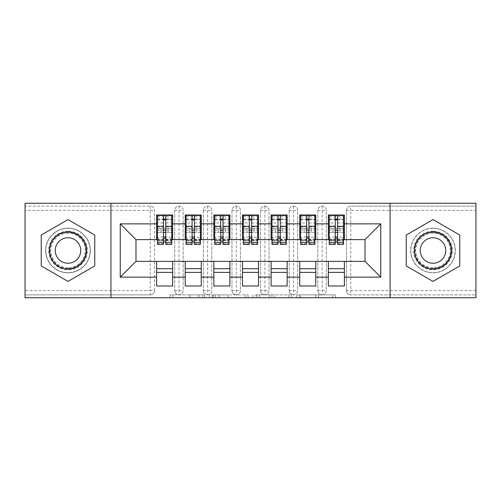 <?xml version="1.0" encoding="UTF-8"?>
<svg xmlns="http://www.w3.org/2000/svg" width="501" height="501" viewBox="0 0 501 501"><rect width="100%" height="100%" fill="white"/><g stroke="black" fill="none" stroke-linecap="round" stroke-linejoin="round"><path stroke-width="0.38" stroke-dasharray="2.5 1.88" d="M204.696 297.738L172.87 297.738L204.696 297.738L204.696 294.876L189.873 294.876L189.873 297.738L189.873 294.876L204.696 294.876L204.696 297.738L204.696 294.876L189.873 294.876L189.873 297.738L189.873 294.876L204.696 294.876L172.87 294.876L204.696 294.876M433.008 228.168A22.332 22.332 0 0 0 410.676 250.5A22.332 22.332 0 0 0 433.008 272.832A22.332 22.332 0 0 0 455.34 250.5A22.332 22.332 0 0 0 433.008 228.168A22.332 22.332 0 0 0 410.676 250.5A22.332 22.332 0 0 0 433.008 272.832A22.332 22.332 0 0 0 455.34 250.5A22.332 22.332 0 0 0 433.008 228.168M67.992 272.832A22.332 22.332 0 0 1 45.66 250.5A22.332 22.332 0 0 1 67.992 228.168A22.332 22.332 0 0 0 45.66 250.5A22.332 22.332 0 0 0 67.992 272.832A22.332 22.332 0 0 0 90.324 250.5A22.332 22.332 0 0 0 67.992 228.168A22.332 22.332 0 0 1 90.324 250.5A22.332 22.332 0 0 1 67.992 272.832M332.626 297.738L299.466 297.738L332.626 297.738L332.626 294.876L318.436 294.876L335.432 294.876L335.432 297.738L335.432 294.876L299.466 294.876L335.432 294.876L335.432 297.738L335.432 294.876L332.626 294.876L332.626 297.738M315.624 297.738L300.587 297.738L315.624 297.738L315.624 294.876L318.436 294.876L315.624 294.876L315.624 297.738L315.624 294.876L300.587 294.876L300.587 297.738L300.587 294.876L315.624 294.876L315.624 297.738M296.655 297.738L299.466 297.738L296.655 297.738L296.655 294.876L299.466 294.876L296.655 294.876L296.655 297.738M170.058 297.738L172.87 297.738L170.058 297.738L170.058 294.876L172.87 294.876L170.058 294.876L170.058 297.738M475.95 290.58L350.769 290.58L350.769 210.42L475.95 210.42L475.95 294.876L350.769 294.876L475.95 294.876L475.95 297.738L25.05 297.738L25.05 294.876L150.231 294.876L25.05 294.876L25.05 210.42L150.231 210.42L150.231 290.58L25.05 290.58M248.039 297.738L245.233 297.738L248.039 297.738L248.039 294.876L248.039 297.738M212.073 297.738L245.233 297.738L209.261 297.738L212.073 297.738L212.073 294.876L248.039 294.876L209.261 294.876L209.261 297.738L209.261 294.876L212.073 294.876L212.073 297.738M255.767 297.738L291.739 297.738L252.961 297.738L255.767 297.738L255.767 294.876L291.739 294.876L291.739 297.738L291.739 294.876L274.736 294.876L274.736 297.738M156.6 239.622L172.632 239.622L172.632 232.32L171.774 232.32L171.774 228.6L168.192 228.6L168.192 232.32L168.192 228.6L161.034 228.6L161.034 232.32L172.632 232.32L156.6 232.32L156.6 239.622L135.984 239.622L135.984 261.378L156.6 261.378L156.6 268.68L172.632 268.68L172.632 261.378L185.226 261.378L185.226 268.68L201.258 268.68L201.258 261.378L213.858 261.378L213.858 268.68L229.89 268.68L229.89 261.378L242.484 261.378L242.484 268.68L258.516 268.68L258.516 261.378L271.11 261.378L271.11 268.68L287.142 268.68L287.142 261.378L299.742 261.378L299.742 268.68L315.774 268.68L315.774 261.378L328.368 261.378L328.368 268.68L344.4 268.68L344.4 261.378L365.016 261.378L365.016 239.622L328.368 239.622L328.368 232.32L335.238 232.32L328.368 232.32L328.368 214.998L344.4 214.998L344.4 228.6L328.368 228.6L344.4 228.6L343.542 228.6L343.542 232.32L343.542 215.286M328.368 228.6L329.226 228.6L329.226 232.32L329.226 228.6L343.542 228.6L339.966 228.6L339.966 232.32L339.966 228.6L332.808 228.6L332.808 232.32L344.4 232.32L328.368 232.32L328.368 228.6L328.368 232.32M344.4 239.622L344.4 228.6M328.368 261.378L344.4 261.378M344.4 268.68L344.4 286.002L328.368 286.002L328.368 268.68M328.368 239.622L299.742 239.622L299.742 232.32L306.612 232.32L299.742 232.32L299.742 214.998L315.774 214.998L315.774 228.6L299.742 228.6L315.774 228.6L314.916 228.6L314.916 232.32L314.916 215.286M299.742 228.6L300.6 228.6L300.6 232.32L300.6 228.6L314.916 228.6L311.334 228.6L311.334 232.32L311.334 228.6L304.176 228.6L304.176 232.32L315.774 232.32L299.742 232.32L299.742 228.6L299.742 232.32M315.774 239.622L315.774 228.6M299.742 261.378L315.774 261.378M315.774 268.68L315.774 286.002L299.742 286.002L299.742 268.68M299.742 239.622L271.11 239.622L271.11 232.32L277.986 232.32L271.11 232.32L271.11 214.998L287.142 214.998L287.142 228.6L271.11 228.6L287.142 228.6L286.284 228.6L286.284 232.32L286.284 215.286M271.11 228.6L271.974 228.6L271.974 232.32L271.974 228.6L286.284 228.6L282.708 228.6L282.708 232.32L282.708 228.6L275.55 228.6L275.55 232.32L287.142 232.32L271.11 232.32L271.11 228.6L271.11 232.32M287.142 239.622L287.142 228.6M271.11 261.378L287.142 261.378M287.142 268.68L287.142 286.002L271.11 286.002L271.11 268.68M271.11 239.622L242.484 239.622L242.484 232.32L249.354 232.32L242.484 232.32L242.484 214.998L258.516 214.998L258.516 228.6L242.484 228.6L258.516 228.6L257.658 228.6L257.658 232.32L257.658 215.286M242.484 228.6L243.342 228.6L243.342 232.32L243.342 228.6L257.658 228.6L254.076 228.6L254.076 232.32L254.076 228.6L246.924 228.6L246.924 232.32L258.516 232.32L242.484 232.32L242.484 228.6L242.484 232.32M258.516 239.622L258.516 228.6M242.484 261.378L258.516 261.378M258.516 268.68L258.516 286.002L242.484 286.002L242.484 268.68M242.484 239.622L213.858 239.622L213.858 232.32L220.728 232.32L213.858 232.32L213.858 214.998L229.89 214.998L229.89 228.6L213.858 228.6L229.89 228.6L229.026 228.6L229.026 232.32L229.026 215.286M213.858 228.6L214.716 228.6L214.716 232.32L214.716 228.6L229.026 228.6L225.45 228.6L225.45 232.32L225.45 228.6L218.292 228.6L218.292 232.32L229.89 232.32L213.858 232.32L213.858 228.6L213.858 232.32M229.89 239.622L229.89 228.6M213.858 261.378L229.89 261.378M229.89 268.68L229.89 286.002L213.858 286.002L213.858 268.68M213.858 239.622L185.226 239.622L185.226 232.32L192.096 232.32L185.226 232.32L185.226 214.998L201.258 214.998L201.258 228.6L185.226 228.6L201.258 228.6L200.4 228.6L200.4 232.32L200.4 215.286M185.226 228.6L186.084 228.6L186.084 232.32L186.084 228.6L200.4 228.6L196.824 228.6L196.824 232.32L196.824 228.6L189.666 228.6L189.666 232.32L201.258 232.32L185.226 232.32L185.226 228.6L185.226 232.32M201.258 239.622L201.258 228.6M185.226 261.378L201.258 261.378M201.258 268.68L201.258 286.002L185.226 286.002L185.226 268.68M150.231 294.876A4.296 4.296 0 0 0 154.521 290.58L150.231 290.58L150.231 294.876A4.296 4.296 0 0 0 154.521 290.58L154.521 210.42A4.296 4.296 0 0 0 150.231 206.124L25.05 206.124L25.05 210.42M154.521 290.58L154.521 210.42A4.296 4.296 0 0 0 150.231 206.124L25.05 206.124L25.05 203.262L475.95 203.262L475.95 206.124L350.769 206.124A4.296 4.296 0 0 0 346.479 210.42L346.479 290.58L346.479 210.42A4.296 4.296 0 0 1 350.769 206.124L475.95 206.124L475.95 210.42M157.458 215.286L157.458 232.32L161.034 232.32L161.034 228.6L157.458 228.6L157.458 232.32L157.458 228.6L156.6 228.6L156.6 232.32L163.47 232.32L156.6 232.32L156.6 214.998L172.632 214.998L172.632 228.6L156.6 228.6L172.632 228.6L171.774 228.6L171.774 232.32L171.774 219.006L171.774 238.42A5.724 1.484 0 0 0 166.044 236.935L166.044 240.53A5.724 1.484 180 0 1 171.774 242.014L171.774 238.42M156.6 261.378L172.632 261.378M172.632 268.68L172.632 286.002L156.6 286.002L156.6 268.68M185.226 239.622L172.632 239.622M110.934 297.738L110.934 203.262M390.066 203.262L390.066 297.738M343.542 239.622L329.226 239.622M314.916 239.622L300.6 239.622M286.284 239.622L271.974 239.622M257.658 239.622L243.342 239.622M229.026 239.622L214.716 239.622M200.4 239.622L186.084 239.622M171.774 239.622L157.458 239.622M172.632 232.32L172.632 228.6M172.632 272.4L156.6 272.4M346.479 290.58A4.296 4.296 0 0 0 350.769 294.876L350.769 290.58L346.479 290.58A4.296 4.296 0 0 0 350.769 294.876M322.143 294.876A4.296 4.296 0 0 1 317.847 290.58A4.296 4.296 0 0 0 322.143 294.876A4.296 4.296 0 0 0 326.295 290.58L326.295 210.42A4.296 4.296 0 0 0 322.143 206.124A4.296 4.296 0 0 0 317.847 210.42L317.847 290.58L317.847 210.42A4.296 4.296 0 0 1 322.143 206.124A4.296 4.296 0 0 1 326.295 210.42L326.295 290.58A4.296 4.296 0 0 1 322.143 294.876L322.143 206.124M344.4 272.4L328.368 272.4M293.517 294.876A4.296 4.296 0 0 1 289.221 290.58A4.296 4.296 0 0 0 293.517 294.876A4.296 4.296 0 0 0 297.663 290.58L297.663 210.42A4.296 4.296 0 0 0 293.517 206.124A4.296 4.296 0 0 0 289.221 210.42L289.221 290.58L289.221 210.42A4.296 4.296 0 0 1 293.517 206.124A4.296 4.296 0 0 1 297.663 210.42L297.663 290.58A4.296 4.296 0 0 1 293.517 294.876L293.517 206.124M315.774 272.4L299.742 272.4M264.885 294.876A4.296 4.296 0 0 1 260.589 290.58A4.296 4.296 0 0 0 264.885 294.876A4.296 4.296 0 0 0 269.037 290.58L269.037 210.42A4.296 4.296 0 0 0 264.885 206.124A4.296 4.296 0 0 0 260.589 210.42L260.589 290.58L260.589 210.42A4.296 4.296 0 0 1 264.885 206.124A4.296 4.296 0 0 1 269.037 210.42L269.037 290.58A4.296 4.296 0 0 1 264.885 294.876L264.885 206.124M287.142 272.4L271.11 272.4M236.259 294.876A4.296 4.296 0 0 1 231.963 290.58A4.296 4.296 0 0 0 236.259 294.876A4.296 4.296 0 0 0 240.411 290.58L240.411 210.42A4.296 4.296 0 0 0 236.259 206.124A4.296 4.296 0 0 0 231.963 210.42L231.963 290.58L231.963 210.42A4.296 4.296 0 0 1 236.259 206.124A4.296 4.296 0 0 1 240.411 210.42L240.411 290.58A4.296 4.296 0 0 1 236.259 294.876L236.259 206.124M258.516 272.4L242.484 272.4M207.627 294.876A4.296 4.296 0 0 1 203.337 290.58A4.296 4.296 0 0 0 207.627 294.876A4.296 4.296 0 0 0 211.779 290.58L211.779 210.42A4.296 4.296 0 0 0 207.627 206.124A4.296 4.296 0 0 0 203.337 210.42L203.337 290.58L203.337 210.42A4.296 4.296 0 0 1 207.627 206.124A4.296 4.296 0 0 1 211.779 210.42L211.779 290.58A4.296 4.296 0 0 1 207.627 294.876L207.627 206.124M229.89 272.4L213.858 272.4M179.001 294.876A4.296 4.296 0 0 1 174.705 290.58A4.296 4.296 0 0 0 179.001 294.876A4.296 4.296 0 0 0 183.153 290.58L183.153 210.42A4.296 4.296 0 0 0 179.001 206.124A4.296 4.296 0 0 0 174.705 210.42L174.705 290.58L174.705 210.42A4.296 4.296 0 0 1 179.001 206.124A4.296 4.296 0 0 1 183.153 210.42L183.153 290.58A4.296 4.296 0 0 1 179.001 294.876L179.001 206.124M201.258 272.4L185.226 272.4M94.758 235.044L67.992 219.588L41.226 235.044L41.226 265.956L67.992 281.412L94.758 265.956L94.758 235.044L94.758 265.956L67.992 281.412L41.226 265.956L41.226 235.044L67.992 219.588L94.758 235.044M406.242 235.044L406.242 265.956L433.008 281.412L459.774 265.956L459.774 235.044L433.008 219.588L406.242 235.044L433.008 219.588L459.774 235.044L459.774 265.956L433.008 281.412L406.242 265.956L406.242 235.044M215.161 297.738L219.238 297.738L215.161 297.738L215.161 294.876L213.194 294.876L213.194 297.738L213.194 294.876L219.238 294.876L215.161 294.876L215.161 297.738M219.238 297.738L228.231 297.738L219.238 297.738L219.238 294.876L228.231 294.876L228.231 297.738L228.231 294.876L219.238 294.876L219.238 297.738M255.767 294.876L271.924 294.876L271.924 297.738L271.924 294.876L269.118 294.876L271.924 294.876L271.924 297.738L271.924 294.876L274.736 294.876M256.894 294.876L256.894 297.738L256.894 294.876M252.961 294.876L252.961 297.738L252.961 294.876M163.47 232.32L157.458 232.32L157.458 219.006L157.458 222.945L163.47 222.945L163.47 215.399M165.762 244.344L165.762 219.156L171.774 219.156M165.762 215.399L165.762 219.156M157.458 244.344L157.458 243.73L163.47 243.73L163.47 222.945M157.458 243.73L157.458 242.014A5.724 1.484 180 0 1 163.182 240.53L163.47 236.935M163.182 236.935A5.724 1.484 0 0 0 157.458 238.42L157.458 242.014M157.458 222.945L157.458 238.42M163.182 240.53L166.044 240.53M171.774 244.344L171.774 242.014M156.6 232.32L156.6 228.6M163.47 243.73L163.47 244.344M165.762 232.32L171.774 232.32L171.774 228.6L157.458 228.6L171.774 228.6L171.774 215.286M157.458 219.006L171.774 219.006L157.458 219.006M192.096 232.32L186.084 232.32L189.666 232.32L189.666 228.6L186.084 228.6L186.084 232.32L186.084 219.006L186.084 222.945L192.096 222.945L192.096 215.399M201.258 232.32L200.4 232.32L200.4 219.006L200.4 238.42A5.724 1.484 0 0 0 194.676 236.935L194.676 240.53A5.724 1.484 180 0 1 200.4 242.014L200.4 238.42M194.388 244.344L194.388 219.156L200.4 219.156M194.388 215.399L194.388 219.156M186.084 244.344L186.084 243.73L192.096 243.73L192.096 222.945M186.084 243.73L186.084 242.014A5.724 1.484 180 0 1 191.814 240.53L192.096 236.935M191.814 236.935A5.724 1.484 0 0 0 186.084 238.42L186.084 242.014M186.084 222.945L186.084 238.42M191.814 240.53L194.676 240.53M200.4 244.344L200.4 242.014M192.096 243.73L192.096 244.344M194.388 232.32L200.4 232.32L200.4 228.6L186.084 228.6L186.084 215.286M186.084 219.006L200.4 219.006L186.084 219.006M220.728 232.32L214.716 232.32L218.292 232.32L218.292 228.6L214.716 228.6L214.716 232.32L214.716 219.006L214.716 222.945L220.728 222.945L220.728 215.399M229.89 232.32L229.026 232.32L229.026 219.006L229.026 238.42A5.724 1.484 0 0 0 223.302 236.935L223.302 240.53A5.724 1.484 180 0 1 229.026 242.014L229.026 238.42M223.014 244.344L223.014 219.156L229.026 219.156M223.014 215.399L223.014 219.156M214.716 244.344L214.716 243.73L220.728 243.73L220.728 222.945M214.716 243.73L214.716 242.014A5.724 1.484 180 0 1 220.44 240.53L220.728 236.935M220.44 236.935A5.724 1.484 0 0 0 214.716 238.42L214.716 242.014M214.716 222.945L214.716 238.42M220.44 240.53L223.302 240.53M229.026 244.344L229.026 242.014M220.728 243.73L220.728 244.344M223.014 232.32L229.026 232.32L229.026 228.6L214.716 228.6L214.716 215.286M214.716 219.006L229.026 219.006L214.716 219.006M249.354 232.32L243.342 232.32L246.924 232.32L246.924 228.6L243.342 228.6L243.342 232.32L243.342 219.006L243.342 222.945L249.354 222.945L249.354 215.399M258.516 232.32L257.658 232.32L257.658 219.006L257.658 238.42A5.724 1.484 0 0 0 251.934 236.935L251.934 240.53A5.724 1.484 180 0 1 257.658 242.014L257.658 238.42M251.646 244.344L251.646 219.156L257.658 219.156M251.646 215.399L251.646 219.156M243.342 244.344L243.342 243.73L249.354 243.73L249.354 222.945M243.342 243.73L243.342 242.014A5.724 1.484 180 0 1 249.066 240.53L249.354 236.935M249.066 236.935A5.724 1.484 0 0 0 243.342 238.42L243.342 242.014M243.342 222.945L243.342 238.42M249.066 240.53L251.934 240.53M257.658 244.344L257.658 242.014M249.354 243.73L249.354 244.344M251.646 232.32L257.658 232.32L257.658 228.6L243.342 228.6L243.342 215.286M243.342 219.006L257.658 219.006L243.342 219.006M277.986 232.32L271.974 232.32L275.55 232.32L275.55 228.6L271.974 228.6L271.974 232.32L271.974 219.006L271.974 222.945L277.986 222.945L277.986 215.399M287.142 232.32L286.284 232.32L286.284 219.006L286.284 238.42A5.724 1.484 0 0 0 280.56 236.935L280.56 240.53A5.724 1.484 180 0 1 286.284 242.014L286.284 238.42M280.272 244.344L280.272 219.156L286.284 219.156M280.272 215.399L280.272 219.156M271.974 244.344L271.974 243.73L277.986 243.73L277.986 222.945M271.974 243.73L271.974 242.014A5.724 1.484 180 0 1 277.698 240.53L277.986 236.935M277.698 236.935A5.724 1.484 0 0 0 271.974 238.42L271.974 242.014M271.974 222.945L271.974 238.42M277.698 240.53L280.56 240.53M286.284 244.344L286.284 242.014M277.986 243.73L277.986 244.344M280.272 232.32L286.284 232.32L286.284 228.6L271.974 228.6L271.974 215.286M271.974 219.006L286.284 219.006L271.974 219.006M67.992 231.174A19.326 19.326 0 0 0 48.666 250.5A19.326 19.326 0 0 0 67.992 269.826A19.326 19.326 0 0 0 87.318 250.5A19.326 19.326 0 0 0 67.992 231.174M67.992 268.392A17.892 17.892 0 0 1 50.1 250.5A17.892 17.892 0 0 1 67.992 232.608A17.892 17.892 0 0 0 50.1 250.5A17.892 17.892 0 0 0 67.992 268.392A17.892 17.892 0 0 0 85.884 250.5A17.892 17.892 0 0 0 67.992 232.608A17.892 17.892 0 0 1 85.884 250.5A17.892 17.892 0 0 1 67.992 268.392A17.892 17.892 0 0 0 85.884 250.5A17.892 17.892 0 0 0 67.992 232.608M67.992 263.238A12.738 12.738 0 0 1 55.254 250.5A12.738 12.738 0 0 1 67.992 237.762A12.738 12.738 0 0 1 80.73 250.5A12.738 12.738 0 0 1 67.992 263.238M67.992 228.312A22.188 22.188 0 0 1 90.18 250.5A22.188 22.188 0 0 1 67.992 272.688A22.188 22.188 0 0 1 45.804 250.5A22.188 22.188 0 0 1 67.992 228.312A22.188 22.188 0 0 1 90.18 250.5A22.188 22.188 0 0 1 67.992 272.688A22.188 22.188 0 0 1 45.804 250.5A22.188 22.188 0 0 1 67.992 228.312M433.008 231.174A19.326 19.326 0 0 0 413.682 250.5A19.326 19.326 0 0 0 433.008 269.826A19.326 19.326 0 0 0 452.334 250.5A19.326 19.326 0 0 0 433.008 231.174M433.008 268.392A17.892 17.892 0 0 1 415.116 250.5A17.892 17.892 0 0 1 433.008 232.608A17.892 17.892 0 0 0 415.116 250.5A17.892 17.892 0 0 0 433.008 268.392A17.892 17.892 0 0 0 450.9 250.5A17.892 17.892 0 0 0 433.008 232.608A17.892 17.892 0 0 1 450.9 250.5A17.892 17.892 0 0 1 433.008 268.392A17.892 17.892 0 0 0 450.9 250.5A17.892 17.892 0 0 0 433.008 232.608M433.008 263.238A12.738 12.738 0 0 1 420.27 250.5A12.738 12.738 0 0 1 433.008 237.762A12.738 12.738 0 0 1 445.746 250.5A12.738 12.738 0 0 1 433.008 263.238M433.008 228.312A22.188 22.188 0 0 1 455.196 250.5A22.188 22.188 0 0 1 433.008 272.688A22.188 22.188 0 0 1 410.82 250.5A22.188 22.188 0 0 1 433.008 228.312A22.188 22.188 0 0 1 455.196 250.5A22.188 22.188 0 0 1 433.008 272.688A22.188 22.188 0 0 1 410.82 250.5A22.188 22.188 0 0 1 433.008 228.312M306.612 232.32L300.6 232.32L304.176 232.32L304.176 228.6L300.6 228.6L300.6 232.32L300.6 219.006L300.6 222.945L306.612 222.945L306.612 215.399M315.774 232.32L314.916 232.32L314.916 219.006L314.916 238.42A5.724 1.484 0 0 0 309.186 236.935L309.186 240.53A5.724 1.484 180 0 1 314.916 242.014L314.916 238.42M308.904 244.344L308.904 219.156L314.916 219.156M308.904 215.399L308.904 219.156M300.6 244.344L300.6 243.73L306.612 243.73L306.612 222.945M300.6 243.73L300.6 242.014A5.724 1.484 180 0 1 306.324 240.53L306.612 236.935M306.324 236.935A5.724 1.484 0 0 0 300.6 238.42L300.6 242.014M300.6 222.945L300.6 238.42M306.324 240.53L309.186 240.53M314.916 244.344L314.916 242.014M306.612 243.73L306.612 244.344M308.904 232.32L314.916 232.32L314.916 228.6L300.6 228.6L300.6 215.286M300.6 219.006L314.916 219.006L300.6 219.006M335.238 232.32L329.226 232.32L332.808 232.32L332.808 228.6L329.226 228.6L329.226 232.32L329.226 219.006L329.226 222.945L335.238 222.945L335.238 215.399M344.4 232.32L343.542 232.32L343.542 219.006L343.542 238.42A5.724 1.484 0 0 0 337.818 236.935L337.818 240.53A5.724 1.484 180 0 1 343.542 242.014L343.542 238.42M337.53 244.344L337.53 219.156L343.542 219.156M337.53 215.399L337.53 219.156M329.226 244.344L329.226 243.73L335.238 243.73L335.238 222.945M329.226 243.73L329.226 242.014A5.724 1.484 180 0 1 334.956 240.53L335.238 236.935M334.956 236.935A5.724 1.484 0 0 0 329.226 238.42L329.226 242.014M329.226 222.945L329.226 238.42M334.956 240.53L337.818 240.53M343.542 244.344L343.542 242.014M335.238 243.73L335.238 244.344M337.53 232.32L343.542 232.32L343.542 228.6L329.226 228.6L329.226 215.286M329.226 219.006L343.542 219.006L329.226 219.006M202.73 294.876L202.73 297.738L202.73 294.876M150.231 206.124L150.231 210.42L154.521 210.42M346.479 210.42L350.769 210.42L350.769 206.124M174.705 210.42L183.153 210.42M174.705 290.58L183.153 290.58M203.337 210.42L211.779 210.42M203.337 290.58L211.779 290.58M231.963 210.42L240.411 210.42M231.963 290.58L240.411 290.58M260.589 210.42L269.037 210.42M260.589 290.58L269.037 290.58M289.221 210.42L297.663 210.42M289.221 290.58L297.663 290.58M317.847 210.42L326.295 210.42M317.847 290.58L326.295 290.58M198.866 294.876L198.866 297.738L198.866 294.876M172.87 294.876L172.87 297.738L172.87 294.876M245.233 294.876L245.233 297.738L245.233 294.876M288.927 294.876L288.927 297.738L288.927 294.876M269.118 294.876L269.118 297.738L269.118 294.876M259.706 294.876L259.706 297.738L259.706 294.876M318.436 294.876L318.436 297.738L318.436 294.876M299.466 294.876L299.466 297.738L299.466 294.876M165.762 222.945L171.774 222.945M165.762 239.065L171.774 239.065M165.762 240.136L171.774 240.136M157.458 240.136L163.47 240.136M165.762 243.73L171.774 243.73M157.458 219.156L163.47 219.156M157.458 239.065L163.47 239.065M157.458 216.808L171.774 216.808M157.458 227.078L171.774 227.078M157.458 230.134L163.47 230.134M165.762 230.134L171.774 230.134M157.458 219.87L163.47 219.87M165.762 219.87L171.774 219.87M194.388 222.945L200.4 222.945M194.388 239.065L200.4 239.065M194.388 240.136L200.4 240.136M186.084 240.136L192.096 240.136M194.388 243.73L200.4 243.73M186.084 219.156L192.096 219.156M186.084 239.065L192.096 239.065M186.084 216.808L200.4 216.808M186.084 227.078L200.4 227.078M186.084 230.134L192.096 230.134M194.388 230.134L200.4 230.134M186.084 219.87L192.096 219.87M194.388 219.87L200.4 219.87M223.014 222.945L229.026 222.945M223.014 239.065L229.026 239.065M223.014 240.136L229.026 240.136M214.716 240.136L220.728 240.136M223.014 243.73L229.026 243.73M214.716 219.156L220.728 219.156M214.716 239.065L220.728 239.065M214.716 216.808L229.026 216.808M214.716 227.078L229.026 227.078M214.716 230.134L220.728 230.134M223.014 230.134L229.026 230.134M214.716 219.87L220.728 219.87M223.014 219.87L229.026 219.87M251.646 222.945L257.658 222.945M251.646 239.065L257.658 239.065M251.646 240.136L257.658 240.136M243.342 240.136L249.354 240.136M251.646 243.73L257.658 243.73M243.342 219.156L249.354 219.156M243.342 239.065L249.354 239.065M243.342 216.808L257.658 216.808M243.342 227.078L257.658 227.078M243.342 230.134L249.354 230.134M251.646 230.134L257.658 230.134M243.342 219.87L249.354 219.87M251.646 219.87L257.658 219.87M280.272 222.945L286.284 222.945M280.272 239.065L286.284 239.065M280.272 240.136L286.284 240.136M271.974 240.136L277.986 240.136M280.272 243.73L286.284 243.73M271.974 219.156L277.986 219.156M271.974 239.065L277.986 239.065M271.974 216.808L286.284 216.808M271.974 227.078L286.284 227.078M271.974 230.134L277.986 230.134M280.272 230.134L286.284 230.134M271.974 219.87L277.986 219.87M280.272 219.87L286.284 219.87M67.992 267.803A17.303 17.303 0 0 1 50.689 250.5A17.303 17.303 0 0 1 67.992 233.197A17.303 17.303 0 0 1 85.302 250.5A17.303 17.303 0 0 1 67.992 267.803M433.008 267.803A17.303 17.303 0 0 1 415.698 250.5A17.303 17.303 0 0 1 433.008 233.197A17.303 17.303 0 0 1 450.311 250.5A17.303 17.303 0 0 1 433.008 267.803M308.904 222.945L314.916 222.945M308.904 239.065L314.916 239.065M308.904 240.136L314.916 240.136M300.6 240.136L306.612 240.136M308.904 243.73L314.916 243.73M300.6 219.156L306.612 219.156M300.6 239.065L306.612 239.065M300.6 216.808L314.916 216.808M300.6 227.078L314.916 227.078M300.6 230.134L306.612 230.134M308.904 230.134L314.916 230.134M300.6 219.87L306.612 219.87M308.904 219.87L314.916 219.87M337.53 222.945L343.542 222.945M337.53 239.065L343.542 239.065M337.53 240.136L343.542 240.136M329.226 240.136L335.238 240.136M337.53 243.73L343.542 243.73M329.226 219.156L335.238 219.156M329.226 239.065L335.238 239.065M329.226 216.808L343.542 216.808M329.226 227.078L343.542 227.078M329.226 230.134L335.238 230.134M337.53 230.134L343.542 230.134M329.226 219.87L335.238 219.87M337.53 219.87L343.542 219.87M165.762 240.624L171.774 240.624M157.458 240.624L163.47 240.624M194.388 240.624L200.4 240.624M186.084 240.624L192.096 240.624M223.014 240.624L229.026 240.624M214.716 240.624L220.728 240.624M251.646 240.624L257.658 240.624M243.342 240.624L249.354 240.624M280.272 240.624L286.284 240.624M271.974 240.624L277.986 240.624M308.904 240.624L314.916 240.624M300.6 240.624L306.612 240.624M337.53 240.624L343.542 240.624M329.226 240.624L335.238 240.624"/><path stroke-width="0.75" d="M390.066 297.738L475.95 297.738L475.95 203.262L390.066 203.262L390.066 297.738L110.934 297.738L110.934 203.262L25.05 203.262L25.05 297.738L110.934 297.738M335.238 232.32L337.53 232.32M344.4 268.68L328.368 268.68M328.368 272.4L344.4 272.4M306.612 232.32L308.904 232.32M315.774 268.68L299.742 268.68M299.742 272.4L315.774 272.4M277.986 232.32L280.272 232.32M287.142 268.68L271.11 268.68M271.11 272.4L287.142 272.4M249.354 232.32L251.646 232.32M258.516 268.68L242.484 268.68M242.484 272.4L258.516 272.4M220.728 232.32L223.014 232.32M229.89 268.68L213.858 268.68M213.858 272.4L229.89 272.4M192.096 232.32L194.388 232.32M201.258 268.68L185.226 268.68M185.226 272.4L201.258 272.4M390.066 203.262L110.934 203.262M157.458 239.622L135.984 239.622L120.24 223.878L120.24 277.122L156.6 277.122L156.6 286.002L172.632 286.002L172.632 277.122L185.226 277.122L185.226 286.002L201.258 286.002L201.258 277.122L213.858 277.122L213.858 286.002L229.89 286.002L229.89 277.122L242.484 277.122L242.484 286.002L258.516 286.002L258.516 277.122L271.11 277.122L271.11 286.002L287.142 286.002L287.142 277.122L299.742 277.122L299.742 286.002L315.774 286.002L315.774 277.122L328.368 277.122L328.368 286.002L344.4 286.002L344.4 261.378L365.016 261.378L365.016 239.622L343.542 239.622M120.24 223.878L156.6 223.878L156.6 239.622M365.016 239.622L380.76 223.878L344.4 223.878L344.4 214.998L328.368 214.998L328.368 223.878L315.774 223.878L315.774 214.998L299.742 214.998L299.742 223.878L287.142 223.878L287.142 214.998L271.11 214.998L271.11 223.878L258.516 223.878L258.516 214.998L242.484 214.998L242.484 223.878L229.89 223.878L229.89 214.998L213.858 214.998L213.858 223.878L201.258 223.878L201.258 214.998L185.226 214.998L185.226 223.878L172.632 223.878L172.632 214.998L156.6 214.998L156.6 223.878M380.76 223.878L380.76 277.122L344.4 277.122M315.774 277.122L315.774 261.378L344.4 261.378M328.368 277.122L328.368 261.378M344.4 223.878L344.4 239.622M287.142 277.122L287.142 261.378L315.774 261.378M299.742 277.122L299.742 261.378M328.368 223.878L328.368 239.622L314.916 239.622M315.774 223.878L315.774 239.622M258.516 277.122L258.516 261.378L287.142 261.378M271.11 277.122L271.11 261.378M299.742 223.878L299.742 239.622L286.284 239.622M287.142 223.878L287.142 239.622M229.89 277.122L229.89 261.378L258.516 261.378M242.484 277.122L242.484 261.378M271.11 223.878L271.11 239.622L257.658 239.622M258.516 223.878L258.516 239.622M201.258 277.122L201.258 261.378L229.89 261.378M213.858 277.122L213.858 261.378M242.484 223.878L242.484 239.622L229.026 239.622M229.89 223.878L229.89 239.622M172.632 277.122L172.632 261.378L201.258 261.378M185.226 277.122L185.226 261.378M213.858 223.878L213.858 239.622L200.4 239.622M201.258 223.878L201.258 239.622M163.47 232.32L165.762 232.32M172.632 268.68L156.6 268.68M156.6 272.4L172.632 272.4M120.24 277.122L135.984 261.378L172.632 261.378M156.6 277.122L156.6 261.378M185.226 223.878L185.226 239.622L171.774 239.622M172.632 223.878L172.632 239.622M94.758 235.044L67.992 219.588L41.226 235.044L41.226 265.956L67.992 281.412L94.758 265.956L94.758 235.044L94.758 265.956L67.992 281.412L41.226 265.956L41.226 235.044L67.992 219.588L94.758 235.044M406.242 235.044L406.242 265.956L433.008 281.412L459.774 265.956L459.774 235.044L433.008 219.588L406.242 235.044L433.008 219.588L459.774 235.044L459.774 265.956L433.008 281.412L406.242 265.956L406.242 235.044M135.984 239.622L135.984 261.378M329.226 239.622L328.368 239.622M300.6 239.622L299.742 239.622M271.974 239.622L271.11 239.622M243.342 239.622L242.484 239.622M214.716 239.622L213.858 239.622M186.084 239.622L185.226 239.622M380.76 277.122L365.016 261.378M157.458 215.286L171.774 215.286L157.458 215.286L157.458 244.344L163.47 244.344L163.47 215.399L171.774 215.436L171.774 244.344L165.762 244.344L165.762 215.436M163.47 219.119L165.762 219.119M163.47 241.939L165.762 241.939M165.762 238.344L163.47 238.344M163.47 236.935L165.762 236.935M172.632 228.6L171.774 228.6M172.632 232.32L171.774 232.32M157.458 228.6L156.6 228.6M157.458 232.32L156.6 232.32M186.084 215.286L200.4 215.286L186.084 215.286L186.084 244.344L192.096 244.344L192.096 215.399L200.4 215.436L200.4 244.344L194.388 244.344L194.388 215.436M192.096 219.119L194.388 219.119M192.096 241.939L194.388 241.939M194.388 238.344L192.096 238.344M192.096 236.935L194.388 236.935M201.258 228.6L200.4 228.6M201.258 232.32L200.4 232.32M186.084 228.6L185.226 228.6M186.084 232.32L185.226 232.32M214.716 215.286L229.026 215.286L214.716 215.286L214.716 244.344L220.728 244.344L220.728 215.399L229.026 215.436L229.026 244.344L223.014 244.344L223.014 215.436M220.728 219.119L223.014 219.119M220.728 241.939L223.014 241.939M223.014 238.344L220.728 238.344M220.728 236.935L223.014 236.935M229.89 228.6L229.026 228.6M229.89 232.32L229.026 232.32M214.716 228.6L213.858 228.6M214.716 232.32L213.858 232.32M243.342 215.286L257.658 215.286L243.342 215.286L243.342 244.344L249.354 244.344L249.354 215.399L257.658 215.436L257.658 244.344L251.646 244.344L251.646 215.436M249.354 219.119L251.646 219.119M249.354 241.939L251.646 241.939M251.646 238.344L249.354 238.344M249.354 236.935L251.646 236.935M258.516 228.6L257.658 228.6M258.516 232.32L257.658 232.32M243.342 228.6L242.484 228.6M243.342 232.32L242.484 232.32M271.974 215.286L286.284 215.286L271.974 215.286L271.974 244.344L277.986 244.344L277.986 215.399L286.284 215.436L286.284 244.344L280.272 244.344L280.272 215.436M277.986 219.119L280.272 219.119M277.986 241.939L280.272 241.939M280.272 238.344L277.986 238.344M277.986 236.935L280.272 236.935M287.142 228.6L286.284 228.6M287.142 232.32L286.284 232.32M271.974 228.6L271.11 228.6M271.974 232.32L271.11 232.32M67.992 231.894A18.606 18.606 0 0 0 49.386 250.5A18.606 18.606 0 0 0 67.992 269.106A18.606 18.606 0 0 0 86.604 250.5A18.606 18.606 0 0 0 67.992 231.894M67.992 237.762A12.738 12.738 0 0 0 55.254 250.5A12.738 12.738 0 0 0 67.992 263.238A12.738 12.738 0 0 0 80.73 250.5A12.738 12.738 0 0 0 67.992 237.762M433.008 231.894A18.606 18.606 0 0 0 414.396 250.5A18.606 18.606 0 0 0 433.008 269.106A18.606 18.606 0 0 0 451.614 250.5A18.606 18.606 0 0 0 433.008 231.894M433.008 237.762A12.738 12.738 0 0 0 420.27 250.5A12.738 12.738 0 0 0 433.008 263.238A12.738 12.738 0 0 0 445.746 250.5A12.738 12.738 0 0 0 433.008 237.762M300.6 215.286L314.916 215.286L300.6 215.286L300.6 244.344L306.612 244.344L306.612 215.399L314.916 215.436L314.916 244.344L308.904 244.344L308.904 215.436M306.612 219.119L308.904 219.119M306.612 241.939L308.904 241.939M308.904 238.344L306.612 238.344M306.612 236.935L308.904 236.935M315.774 228.6L314.916 228.6M315.774 232.32L314.916 232.32M300.6 228.6L299.742 228.6M300.6 232.32L299.742 232.32M329.226 215.286L343.542 215.286L329.226 215.286L329.226 244.344L335.238 244.344L335.238 215.399L343.542 215.436L343.542 244.344L337.53 244.344L337.53 215.436M335.238 219.119L337.53 219.119M335.238 241.939L337.53 241.939M337.53 238.344L335.238 238.344M335.238 236.935L337.53 236.935M344.4 228.6L343.542 228.6M344.4 232.32L343.542 232.32M329.226 228.6L328.368 228.6M329.226 232.32L328.368 232.32M157.458 215.436L163.47 215.436M165.762 242.378L171.774 242.378M165.762 226.264L171.774 226.264M157.458 242.378L163.47 242.378M157.458 226.264L163.47 226.264M163.47 230.134L165.762 230.134M163.47 219.87L165.762 219.87M186.084 215.436L192.096 215.436M194.388 242.378L200.4 242.378M194.388 226.264L200.4 226.264M186.084 242.378L192.096 242.378M186.084 226.264L192.096 226.264M192.096 230.134L194.388 230.134M192.096 219.87L194.388 219.87M214.716 215.436L220.728 215.436M223.014 242.378L229.026 242.378M223.014 226.264L229.026 226.264M214.716 242.378L220.728 242.378M214.716 226.264L220.728 226.264M220.728 230.134L223.014 230.134M220.728 219.87L223.014 219.87M243.342 215.436L249.354 215.436M251.646 242.378L257.658 242.378M251.646 226.264L257.658 226.264M243.342 242.378L249.354 242.378M243.342 226.264L249.354 226.264M249.354 230.134L251.646 230.134M249.354 219.87L251.646 219.87M271.974 215.436L277.986 215.436M280.272 242.378L286.284 242.378M280.272 226.264L286.284 226.264M271.974 242.378L277.986 242.378M271.974 226.264L277.986 226.264M277.986 230.134L280.272 230.134M277.986 219.87L280.272 219.87M300.6 215.436L306.612 215.436M308.904 242.378L314.916 242.378M308.904 226.264L314.916 226.264M300.6 242.378L306.612 242.378M300.6 226.264L306.612 226.264M306.612 230.134L308.904 230.134M306.612 219.87L308.904 219.87M329.226 215.436L335.238 215.436M337.53 242.378L343.542 242.378M337.53 226.264L343.542 226.264M329.226 242.378L335.238 242.378M329.226 226.264L335.238 226.264M335.238 230.134L337.53 230.134M335.238 219.87L337.53 219.87"/></g></svg>
